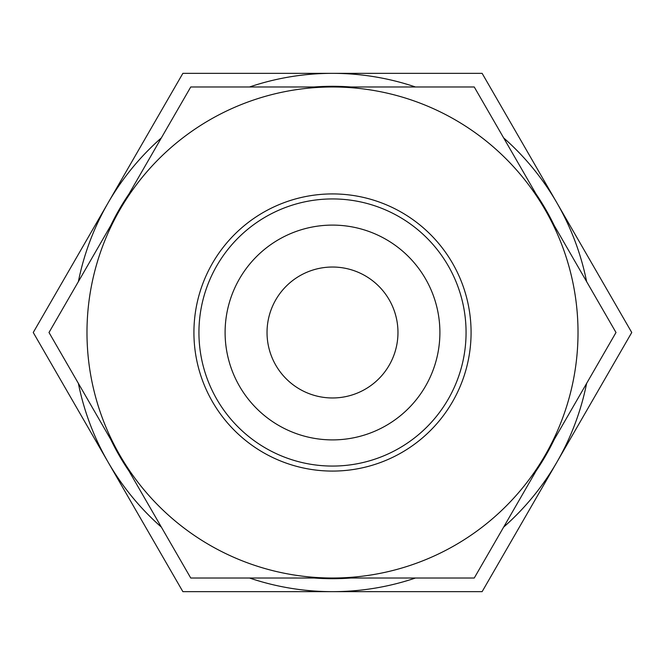 <?xml version="1.0" encoding="UTF-8"?>
<svg xmlns="http://www.w3.org/2000/svg" width="665" height="665" viewBox="0 0 665 665"><rect width="100%" height="100%" fill="white"/><g stroke="black" fill="none" stroke-linecap="round" stroke-linejoin="round"><path stroke-width="1" d="M340.962 578.018L330.231 578.018M332.5 578.018L190.747 578.018L49.002 332.5L190.747 86.982L332.5 86.982A245.518 245.518 0 0 0 119.875 455.259A245.518 245.518 0 0 0 578.018 332.5A245.518 245.518 0 0 0 332.5 86.982L474.253 86.982L615.998 332.5L474.253 578.018L332.5 578.018M193.922 332.5A138.578 138.578 0 0 1 332.5 193.922A138.578 138.578 0 0 1 471.078 332.5A138.578 138.578 0 0 1 332.5 471.078A138.578 138.578 0 0 1 193.922 332.5M198.935 332.5A133.565 133.565 0 0 1 332.5 198.935A133.565 133.565 0 0 1 466.065 332.5A133.565 133.565 0 0 1 332.5 466.065A133.565 133.565 0 0 1 198.935 332.5M439.898 332.5A107.397 107.397 0 0 0 332.5 225.103A107.397 107.397 0 0 0 225.103 332.5A107.397 107.397 0 0 0 332.5 439.898A107.397 107.397 0 0 0 439.898 332.5M267.031 332.5A65.469 65.469 0 0 1 332.5 267.031A65.469 65.469 0 0 1 397.969 332.5A65.469 65.469 0 0 1 332.5 397.969A65.469 65.469 0 0 1 267.031 332.5M554.278 225.601A246.2 246.2 0 0 0 535.965 193.881M350.812 86.982A246.2 246.2 0 0 0 314.188 86.982M129.035 193.881A246.2 246.2 0 0 0 110.722 225.601M110.722 439.399A246.2 246.2 0 0 0 129.035 471.119M314.188 578.018A246.2 246.2 0 0 0 350.812 578.018M535.965 471.119A246.2 246.2 0 0 0 554.278 439.399M78.387 383.406A259.159 259.159 0 0 0 108.062 462.075L33.25 332.5L108.062 202.925A259.159 259.159 0 0 0 78.387 281.594M161.362 137.888A259.159 259.159 0 0 0 108.062 202.925L182.875 73.341L332.5 73.341A259.159 259.159 0 0 0 249.533 86.982M249.533 578.018A259.159 259.159 0 0 0 332.5 591.659L182.875 591.659L108.062 462.075A259.159 259.159 0 0 0 161.362 527.112M503.638 527.112A259.159 259.159 0 0 0 586.613 383.406M586.613 281.594A259.159 259.159 0 0 0 503.638 137.888M415.467 86.982A259.159 259.159 0 0 0 332.5 73.341L482.125 73.341L631.75 332.5L482.125 591.659L332.5 591.659A259.159 259.159 0 0 0 415.467 578.018"/></g></svg>
